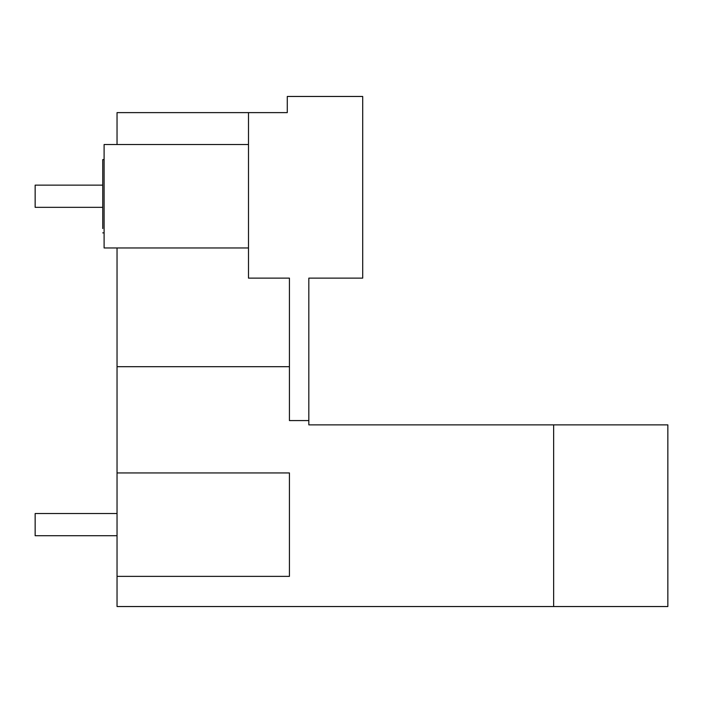 <?xml version="1.0" encoding="UTF-8"?>
<svg xmlns="http://www.w3.org/2000/svg" width="703" height="703" viewBox="0 0 703 703"><rect width="100%" height="100%" fill="white"/><g stroke="black" fill="none" stroke-linecap="round" stroke-linejoin="round"><path stroke-width="1.05" d="M308.828 420.57L289.434 420.57L289.434 278.124L248.493 278.124L248.493 112.621L117.041 112.621L117.041 144.519L104.106 144.519L104.106 247.957L117.041 247.957L117.041 606.54L667.85 606.54L667.85 424.876L308.828 424.876L308.828 278.124L362.704 278.124L362.704 96.46L287.281 96.46L287.281 112.621L270.04 112.621M104.106 144.519L248.493 144.519L248.493 112.621L287.281 112.621M553.639 606.54L553.639 424.876M117.041 576.372L289.434 576.372L289.434 472.934L117.041 472.934M117.041 366.694L289.434 366.694M117.041 247.957L248.493 247.957M104.106 159.599L102.743 159.599L102.743 228.563M102.743 185.135L35.15 185.135L35.15 207.332L102.743 207.332M117.041 513.533L35.15 513.533L35.15 535.73L117.041 535.73M102.743 232.869L104.106 232.869"/></g></svg>
